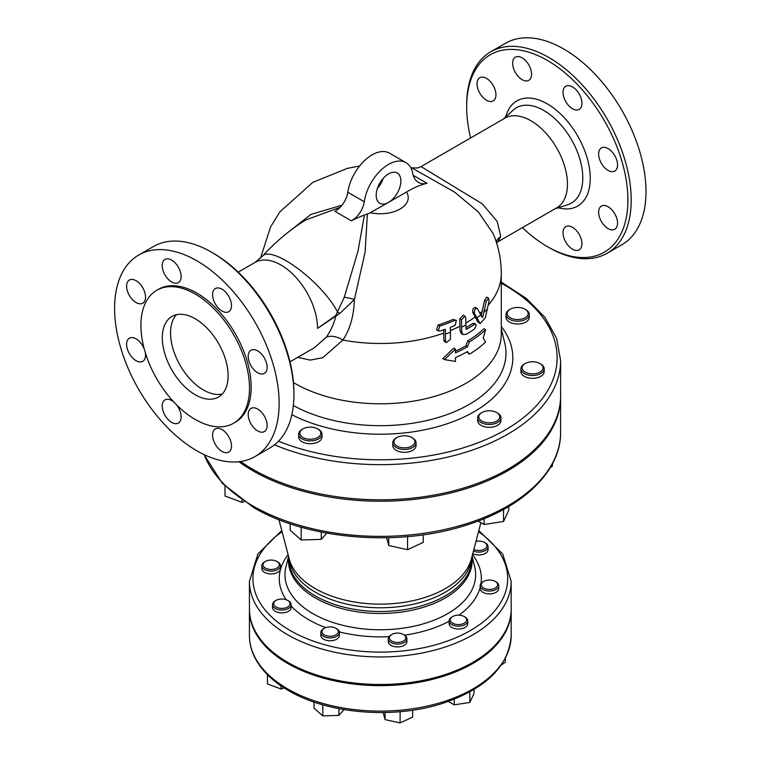 <?xml version="1.0" encoding="UTF-8"?>
<svg xmlns="http://www.w3.org/2000/svg" width="761" height="761" viewBox="0 0 761 761"><rect width="100%" height="100%" fill="white"/><g stroke="black" fill="none" stroke-linecap="round" stroke-linejoin="round"><path stroke-width="1.14" d="M469.375 341.87L467.501 346.778A123.311 71.192 180 0 1 455.459 352.876L455.459 349.08L444.472 359.601L455.459 361.427L455.459 357.632A123.311 71.192 0 0 0 467.501 351.525L469.375 354.217A123.311 71.192 0 0 0 485.604 342.031L483.206 338.036L485.604 329.684A123.311 71.192 180 0 1 469.375 341.87L467.73 340.918A120.989 69.85 0 0 0 483.91 328.704L485.604 329.684M444.472 359.601L442.778 358.631L453.803 348.119L455.459 349.08M467.501 346.778L465.856 345.827L467.73 340.918M455.459 351.173A120.989 69.85 0 0 0 465.856 345.827M469.375 354.217L466.797 351.924M466.008 328.98L465.722 317.537L464.961 316.119L461.442 319.82L461.727 331.853L463.002 334.555L466.008 334.326A123.311 71.192 0 0 0 474.36 329.18L476.224 325.499L475.682 324.205L474.36 324.424A123.311 71.192 180 0 1 466.531 329.285L466.008 328.98M463.002 334.555L461.356 333.603L460.072 330.902L459.787 318.859L463.306 315.159L464.961 316.119M466.008 327.696A120.989 69.85 0 0 0 472.714 323.473L474.027 323.254L475.682 324.205M477.556 308.757C475.245 308.129 474.198 309.641 474.417 313.294L480.086 323.577L485.385 317.718L489.114 300.69L488.6 298.131L486.298 301.261L482.855 316.823L482.113 317.461L477.556 308.757L475.482 307.368M481.228 315.644L484.586 300.272L486.869 297.132L488.6 298.131M480.086 323.577L477.756 321.855L472.762 312.333C472.533 308.681 473.57 307.168 475.882 307.796M450.455 339.311L450.331 327.363A123.139 71.096 0 0 0 455.088 325.366L456.419 320.4L454.707 320.4A122.607 70.783 180 0 1 439.791 326.031L438.26 330.883L440.181 331.006A123.139 71.096 0 0 0 445.366 329.247L445.489 341.194L446.231 342.602L450.455 339.311M446.231 342.602L444.548 341.632L443.806 340.215L443.739 329.817M438.26 330.883L436.538 329.884L438.07 325.033A120.257 69.432 0 0 0 453.033 319.43L456.419 320.4M412.253 168.143L454.469 192.019L478.355 211.9L493.166 233.627C498.55 246.412 501.252 259.748 501.29 273.637L501.29 333.955A120.989 69.85 0 0 1 426.598 398.488A120.989 69.85 0 0 1 294.754 383.344A120.989 69.85 0 0 1 293.461 382.593M342.031 205.194L310.907 214.431L285.67 234.207M297.741 357.337L310.25 360.105L322.759 357.718L342.878 340.062C350.06 329.332 353.894 315.825 354.388 299.52L365.099 252.176L367.411 213.946M530.912 373.794A10.473 6.04 180 0 1 522.588 369.694A10.473 6.04 180 0 1 525.147 363.549A10.473 6.04 180 0 1 539.949 363.549A10.473 6.04 180 0 1 541.88 370.569A10.473 6.04 180 0 1 530.912 373.794M525.147 363.549L524.319 364.024A11.634 6.716 0 0 0 520.914 368.771A11.634 6.716 0 0 0 530.731 375.411A11.634 6.716 0 0 0 544.182 368.771A11.634 6.716 0 0 0 540.776 364.024L539.949 363.549M544.182 368.771L544.182 371.625A11.634 6.716 180 0 1 530.731 378.255A11.634 6.716 180 0 1 520.914 371.625L520.914 368.771M522.398 318.888A10.473 6.04 180 0 1 509.176 317.052A10.473 6.04 180 0 1 510.241 309.223A10.473 6.04 180 0 1 525.052 309.223A10.473 6.04 180 0 1 522.398 318.888M510.241 309.223L509.423 309.698A11.634 6.716 0 0 0 506.008 314.445A11.634 6.716 0 0 0 522.931 320.438A11.634 6.716 0 0 0 529.275 314.445A11.634 6.716 0 0 0 525.87 309.698L525.052 309.223M529.275 314.445L529.275 317.299A11.634 6.716 180 0 1 522.931 323.282A11.634 6.716 180 0 1 506.008 317.299L506.008 314.445M300.995 430.45A10.473 6.04 180 0 1 302.916 428.919A10.473 6.04 180 0 1 317.727 428.919A10.473 6.04 180 0 1 318.459 437.004A10.473 6.04 180 0 1 304.619 438.269A10.473 6.04 180 0 1 300.995 430.45M302.916 428.919L302.098 429.394A11.634 6.716 0 0 0 299.958 431.097A11.634 6.716 0 0 0 298.692 434.141A11.634 6.716 0 0 0 310.326 440.866A11.634 6.716 0 0 0 321.96 434.141A11.634 6.716 0 0 0 318.545 429.394L317.727 428.919M321.96 434.141L321.96 436.995A11.634 6.716 180 0 1 310.326 443.711A11.634 6.716 180 0 1 298.692 436.995L298.692 434.141M394.074 442.75A10.473 6.04 180 0 1 397.014 437.527A10.473 6.04 180 0 1 411.815 437.527A10.473 6.04 180 0 1 409.171 447.183A10.473 6.04 180 0 1 394.074 442.75M397.014 437.527L396.186 438.003A11.634 6.716 0 0 0 392.781 442.75A11.634 6.716 0 0 0 392.923 443.796A11.634 6.716 0 0 0 405.328 449.447A11.634 6.716 0 0 0 416.048 442.75A11.634 6.716 0 0 0 412.643 438.003L411.815 437.527M416.048 442.75L416.048 445.604A11.634 6.716 180 0 1 405.328 452.291A11.634 6.716 180 0 1 392.923 446.65A11.634 6.716 180 0 1 392.781 445.604L392.781 442.75M550.327 467.568L552.448 466.055L552.448 463.82M241.903 500.101L241.903 502.336L244.186 501.661M225.009 486.089L225.009 496.001L241.903 502.336M321.294 532.063L321.294 539.368L326.811 533.119M290.198 523.796L290.198 530.217L301.175 539.977L321.294 539.368M301.175 527.192L301.175 539.977M423.23 534.831L423.23 542.384L407.563 549.699L388.757 545.532L386.626 537.78M388.757 537.732L388.757 545.532M407.563 536.638L407.563 549.699M481.894 421.099A10.473 6.04 180 0 1 481.894 412.557A10.473 6.04 180 0 1 496.705 412.557A10.473 6.04 180 0 1 496.705 421.109A10.473 6.04 180 0 1 481.894 421.099M481.894 412.557L481.076 413.033A11.634 6.716 0 0 0 477.661 417.779A11.634 6.716 0 0 0 481.076 422.526A11.634 6.716 0 0 0 493.746 423.982A11.634 6.716 0 0 0 500.928 417.779A11.634 6.716 0 0 0 497.523 413.033L496.705 412.557M500.928 417.779L500.928 420.633A11.634 6.716 180 0 1 493.746 426.835A11.634 6.716 180 0 1 481.076 425.38A11.634 6.716 180 0 1 477.661 420.633L477.661 417.779M508.757 506.493L508.757 510.231L503.544 521.466L484.082 524.481L478.136 521.047M484.082 518.707L484.082 524.481M503.544 509.461L503.544 521.466M488.182 589.375A8.143 4.699 180 0 1 481.713 586.179A8.143 4.699 180 0 1 483.701 581.404A8.143 4.699 180 0 1 495.221 581.404A8.143 4.699 180 0 1 496.714 586.864A8.143 4.699 180 0 1 488.182 589.375M483.701 581.404L482.874 581.88A9.303 5.375 0 0 0 480.153 585.675A9.303 5.375 0 0 0 488.001 590.983A9.303 5.375 0 0 0 498.769 585.675A9.303 5.375 0 0 0 496.039 581.88L495.221 581.404M498.769 585.675L498.769 588.529A9.303 5.375 180 0 1 488.001 593.837A9.303 5.375 180 0 1 480.153 588.529L480.153 585.675M475.986 541.366A8.143 4.699 180 0 1 484.529 542.45A8.143 4.699 180 0 1 482.474 549.965A8.143 4.699 180 0 1 473.846 549.518M473.428 551.126A9.303 5.375 0 0 0 482.997 551.516A9.303 5.375 0 0 0 488.077 546.731A9.303 5.375 0 0 0 485.356 542.926L484.529 542.45M488.077 546.731L488.077 549.575A9.303 5.375 180 0 1 482.997 554.369A9.303 5.375 180 0 1 472.752 553.675M272.419 560.125A8.143 4.699 180 0 1 276.899 561.437A8.143 4.699 180 0 1 276.899 568.087A8.143 4.699 180 0 1 265.389 568.087A8.143 4.699 180 0 1 265.389 561.437A8.143 4.699 180 0 1 272.419 560.125M265.389 561.437L264.562 561.913A9.303 5.375 0 0 0 261.841 565.718A9.303 5.375 0 0 0 271.144 571.092A9.303 5.375 0 0 0 280.448 565.718A9.303 5.375 0 0 0 277.727 561.913L276.899 561.437M280.448 565.718L280.448 568.562A9.303 5.375 180 0 1 271.144 573.937A9.303 5.375 180 0 1 261.841 568.562L261.841 565.718M278.136 599.525A8.143 4.699 180 0 1 287.591 600.391A8.143 4.699 180 0 1 287.591 607.04A8.143 4.699 180 0 1 276.072 607.04A8.143 4.699 180 0 1 276.072 600.391A8.143 4.699 180 0 1 278.136 599.525M276.072 600.391L275.244 600.867A9.303 5.375 0 0 0 272.524 604.662A9.303 5.375 0 0 0 281.827 610.037A9.303 5.375 0 0 0 291.14 604.662A9.303 5.375 0 0 0 288.409 600.867L287.591 600.391M291.14 604.662L291.14 607.516A9.303 5.375 180 0 1 281.827 612.89A9.303 5.375 180 0 1 272.524 607.516L272.524 604.662M322.873 629.461A8.143 4.699 180 0 1 324.367 628.272A8.143 4.699 180 0 1 335.886 628.272A8.143 4.699 180 0 1 336.457 634.56A8.143 4.699 180 0 1 325.689 635.54A8.143 4.699 180 0 1 322.873 629.461M324.367 628.272L323.549 628.748A9.303 5.375 0 0 0 321.836 630.108A9.303 5.375 0 0 0 320.819 632.553A9.303 5.375 0 0 0 330.131 637.918A9.303 5.375 0 0 0 339.435 632.553A9.303 5.375 0 0 0 336.704 628.748L335.886 628.272M339.435 632.553L339.435 635.397A9.303 5.375 180 0 1 330.131 640.772A9.303 5.375 180 0 1 320.819 635.397L320.819 632.553M389.546 638.508A8.143 4.699 180 0 1 391.829 634.446A8.143 4.699 180 0 1 403.349 634.446A8.143 4.699 180 0 1 401.285 641.961A8.143 4.699 180 0 1 389.546 638.508M391.829 634.446L391.011 634.921A9.303 5.375 0 0 0 388.281 638.717A9.303 5.375 0 0 0 388.395 639.554A9.303 5.375 0 0 0 398.317 644.072A9.303 5.375 0 0 0 406.897 638.717A9.303 5.375 0 0 0 404.167 634.921L403.349 634.446M406.897 638.717L406.897 641.571A9.303 5.375 180 0 1 398.317 646.926A9.303 5.375 180 0 1 388.395 642.408A9.303 5.375 180 0 1 388.281 641.571L388.281 638.717M501.252 665.114L505.38 662.175L505.38 658.341M280.99 685.861L280.99 689L284.281 688.03M267.463 674.731L267.463 683.93L280.99 689M338.911 708.653L338.911 715.397L344.039 709.585M314.027 702.042L314.027 708.072L322.807 715.882L338.911 715.397M322.807 704.8L322.807 715.882M412.643 710.203L412.643 717.09L400.115 722.95L385.066 719.611L383.125 712.553M385.066 712.524L385.066 719.611M400.115 711.697L400.115 722.95M452.69 623.192A8.143 4.699 180 0 1 452.69 616.543A8.143 4.699 180 0 1 464.21 616.543A8.143 4.699 180 0 1 464.21 623.192A8.143 4.699 180 0 1 452.69 623.192M452.69 616.543L451.872 617.019A9.303 5.375 0 0 0 449.142 620.814A9.303 5.375 0 0 0 451.872 624.61A9.303 5.375 0 0 0 462.013 625.78A9.303 5.375 0 0 0 467.758 620.814A9.303 5.375 0 0 0 465.028 617.019L464.21 616.543M467.758 620.814L467.758 623.668A9.303 5.375 180 0 1 462.013 628.624A9.303 5.375 180 0 1 451.872 627.464A9.303 5.375 180 0 1 449.142 623.668L449.142 620.814M474.017 689.447L474.017 693.442L469.851 702.432L454.279 704.848L448.353 701.423M454.279 699.178L454.279 704.848M469.851 691.844L469.851 702.432M388.529 202.397A17.446 10.074 -60 0 1 379.806 203.263A17.446 10.074 -60 0 1 379.806 183.116A17.446 10.074 -60 0 1 397.252 173.032A17.446 10.074 -60 0 1 399.925 187.016A17.446 10.074 -60 0 1 388.529 202.397L369.228 213.327A172.757 99.739 120 0 0 351.354 220.814A17.446 10.074 120 0 0 364.262 201.732A34.901 20.147 -60 0 1 381.204 169.912A34.901 20.147 -60 0 1 405.974 162.673A34.901 20.147 -60 0 1 412.738 173.413A29.08 16.79 120 0 0 418.379 182.355A29.08 16.79 120 0 0 427.054 183.315A93.07 53.736 120 0 0 408.267 191.001L388.529 202.397M377.389 188.433A17.446 10.074 120 0 0 383.211 178.359M405.974 162.673L389.527 153.17A34.901 20.147 120 0 0 364.747 160.419A34.901 20.147 120 0 0 347.806 192.229A17.446 10.074 -60 0 1 334.897 211.311L351.354 220.814M413.204 175.325L427.054 183.315M443.806 333.099A120.989 69.85 0 0 1 342.878 340.062A17.446 10.968 -145.7 0 0 326.288 337.19C330.426 331.387 333.632 324.376 335.905 316.148A11.634 5.422 51.3 0 1 335.791 315.511L317.537 328.4L340.129 313.19L354.388 299.52A11.634 1.903 15.3 0 0 344.238 297.313L335.791 315.511M364.424 215.03L357.927 251.463L344.238 297.313M340.129 313.19A11.634 1.579 25 0 0 337.703 312.448A51.767 15.258 -137.4 0 0 298.807 269.28A51.767 15.258 -137.4 0 0 262.773 255.839C275.948 241.475 290.236 229.527 305.656 219.986L340.157 207.334M326.288 337.19L314.483 347.663M293.927 392.847L293.927 394.74L293.927 392.847A114.007 65.827 -120 0 0 213.318 253.213L211.672 252.262A116.338 67.168 60 0 1 293.927 394.74A116.338 67.168 60 0 1 269.832 448.001L255.03 456.552A116.338 67.168 60 0 1 196.861 450.788A116.338 67.168 60 0 1 120.856 348.272A116.338 67.168 60 0 1 138.692 255.049A116.338 67.168 60 0 1 255.03 322.217A116.338 67.168 60 0 1 255.03 456.552M138.692 255.049L153.503 246.507A116.338 67.168 60 0 1 211.672 252.262M228.119 375.744A46.535 26.863 60 0 1 218.483 397.052A46.535 26.863 60 0 1 171.948 370.179A46.535 26.863 60 0 1 171.948 316.452A46.535 26.863 60 0 1 207.81 328.914A46.535 26.863 60 0 1 228.119 375.744M176.428 314.712A46.535 26.863 -120 0 0 180.176 365.432A46.535 26.863 -120 0 0 222.231 394.036M178.369 282.645L178.369 282.645A13.375 7.724 60 0 1 164.985 274.921A13.375 7.724 60 0 1 164.985 259.472A13.375 7.724 60 0 1 178.369 267.197A13.375 7.724 60 0 1 178.369 282.645M145.522 297.075A13.375 7.724 60 0 1 142.754 303.201A13.375 7.724 60 0 1 129.37 295.477A13.375 7.724 60 0 1 129.37 280.029A13.375 7.724 60 0 1 139.682 283.615A13.375 7.724 60 0 1 145.522 297.075M145.218 352.324A13.375 7.724 60 0 1 142.754 361.361A13.375 7.724 60 0 1 129.37 353.637A13.375 7.724 60 0 1 129.37 338.188A13.375 7.724 60 0 1 142.754 345.913A13.375 7.724 60 0 1 144.343 349.289M176.248 404.538A13.375 7.724 60 0 1 178.369 423.049A13.375 7.724 60 0 1 164.985 415.325A13.375 7.724 60 0 1 164.985 399.877A13.375 7.724 60 0 1 171.672 400.543A13.375 7.724 60 0 1 174.05 402.265M215.353 428.957L215.353 428.957A13.375 7.724 60 0 1 228.738 436.681A13.375 7.724 60 0 1 228.738 452.129A13.375 7.724 60 0 1 215.353 444.405A13.375 7.724 60 0 1 215.353 428.957M248.2 414.517A13.375 7.724 60 0 1 250.968 408.4A13.375 7.724 60 0 1 264.352 416.124A13.375 7.724 60 0 1 264.352 431.573A13.375 7.724 60 0 1 254.041 427.986A13.375 7.724 60 0 1 248.2 414.517M250.968 365.68A13.375 7.724 60 0 1 250.968 350.231A13.375 7.724 60 0 1 264.352 357.955A13.375 7.724 60 0 1 264.352 373.404A13.375 7.724 60 0 1 250.968 365.68M222.041 311.059A13.375 7.724 60 0 1 213.308 299.273A13.375 7.724 60 0 1 215.353 288.552A13.375 7.724 60 0 1 228.738 296.276A13.375 7.724 60 0 1 228.738 311.725A13.375 7.724 60 0 1 222.041 311.059M233.608 423.24L235.254 422.298A76.785 44.328 -120 0 0 235.254 333.632A76.785 44.328 -120 0 0 158.469 289.304L156.823 290.255A76.785 44.328 -120 0 0 145.056 351.782A76.785 44.328 -120 0 0 195.216 419.444A76.785 44.328 -120 0 0 233.608 423.24A76.785 44.328 -120 0 0 233.608 334.583A76.785 44.328 -120 0 0 156.823 290.255M496.162 241.618A17.446 15.191 -163.2 0 1 500.757 236.462L497.161 221.356L482.217 203.796L421.052 166.583L504.952 118.145A51.767 29.888 60 0 1 530.836 120.714A51.767 29.888 60 0 1 564.662 166.326A51.767 29.888 60 0 1 556.719 207.81L497.751 241.855L500.757 236.462M470.621 137.969A114.007 65.827 60 0 1 466.674 106.94A114.007 65.827 60 0 1 547.292 60.395A114.007 65.827 60 0 1 627.911 200.019A114.007 65.827 60 0 1 547.292 246.564A114.007 65.827 60 0 1 522.388 227.634M515.416 57.151L515.416 57.151A13.375 7.724 60 0 1 528.8 64.875A13.375 7.724 60 0 1 528.8 80.324L528.8 80.324A13.375 7.724 60 0 1 515.416 72.599A13.375 7.724 60 0 1 515.416 57.151M477.033 83.834A13.375 7.724 60 0 1 479.801 77.708A13.375 7.724 60 0 1 490.113 81.294A13.375 7.724 60 0 1 495.953 94.764A13.375 7.724 60 0 1 493.185 100.88A13.375 7.724 60 0 1 482.874 97.303A13.375 7.724 60 0 1 477.033 83.834M579.169 249.808L579.169 249.808A13.375 7.724 60 0 1 565.784 242.084A13.375 7.724 60 0 1 565.784 226.635L565.784 226.635A13.375 7.724 60 0 1 579.169 234.359A13.375 7.724 60 0 1 579.169 249.808M617.552 223.125A13.375 7.724 60 0 1 614.783 229.251A13.375 7.724 60 0 1 604.472 225.665A13.375 7.724 60 0 1 598.631 212.205A13.375 7.724 60 0 1 601.399 206.079A13.375 7.724 60 0 1 611.711 209.665A13.375 7.724 60 0 1 617.552 223.125M614.783 155.644A13.375 7.724 60 0 1 614.783 171.092A13.375 7.724 60 0 1 601.399 163.368A13.375 7.724 60 0 1 601.399 147.919A13.375 7.724 60 0 1 614.783 155.644M572.472 86.887A13.375 7.724 60 0 1 581.214 98.683A13.375 7.724 60 0 1 579.169 109.403A13.375 7.724 60 0 1 572.472 108.737A13.375 7.724 60 0 1 563.739 96.951A13.375 7.724 60 0 1 565.784 86.231A13.375 7.724 60 0 1 572.472 86.887M547.292 246.564L548.938 247.515A116.338 67.168 -120 0 0 607.107 253.28A116.338 67.168 -120 0 0 631.202 200.019A116.338 67.168 -120 0 0 580.415 82.949A116.338 67.168 -120 0 0 490.769 51.777A116.338 67.168 -120 0 0 466.674 105.037L466.674 106.94M607.107 253.28L621.908 244.728A116.338 67.168 -120 0 0 621.908 110.402A116.338 67.168 -120 0 0 505.58 43.234L490.769 51.777M274.483 444.843A180.319 104.105 0 0 0 462.26 453.28A180.319 104.105 0 0 0 560.619 360.552L560.619 395.691A180.319 104.105 180 0 1 449.304 491.882A180.319 104.105 180 0 1 252.795 469.309A180.319 104.105 180 0 1 240.581 461.499M511.183 581.394L511.183 608.943A130.873 75.558 180 0 1 430.384 678.755A130.873 75.558 180 0 1 287.763 662.374A130.873 75.558 180 0 1 249.427 608.943L249.427 581.394A130.873 75.558 0 0 0 287.763 634.826A130.873 75.558 0 0 0 430.384 651.207A130.873 75.558 0 0 0 511.183 581.394L502.707 553.989L478.821 530.541M511.173 609.513A130.873 75.558 180 0 1 511.183 610.084A130.873 75.558 180 0 1 430.384 679.887A130.873 75.558 180 0 1 287.763 663.516A130.873 75.558 180 0 1 249.427 610.084A130.873 75.558 180 0 1 249.427 609.513M560.619 396.405A180.319 104.105 180 0 1 560.619 397.118A180.319 104.105 180 0 1 449.304 493.299A180.319 104.105 180 0 1 252.795 470.736A180.319 104.105 180 0 1 238.897 461.718M461.727 327.106A123.311 71.192 0 0 0 466.008 324.823M461.442 319.82L459.787 318.859M474.36 324.424L472.714 323.473M461.727 331.853L460.072 330.902M476.928 317.87A123.311 71.192 0 0 0 480.847 314.854M484.072 312.105A123.311 71.192 0 0 0 487.516 308.814M482.855 316.823L481.399 315.977M486.298 301.261L484.586 300.272M474.417 313.294L472.762 312.333M479.42 322.816L477.756 321.855M445.489 341.194L443.806 340.215M454.707 320.4L453.033 319.43M439.791 326.031L438.07 325.033M445.489 334.069A123.311 71.192 0 0 0 450.455 332.186M465.989 322.949A120.989 69.85 0 0 0 475.273 316.918M480.02 313.199A120.989 69.85 0 0 0 482.388 311.125M488.315 305.104A120.989 69.85 0 0 0 501.29 273.637M380.785 181.527A27.919 16.124 180 0 1 381.917 181.556M406.479 192.038A27.919 16.124 180 0 1 400.039 209.047A27.919 16.124 180 0 1 370.569 212.757M450.445 330.55A120.989 69.85 0 0 0 460.072 326.155M347.806 192.229L364.262 201.732M317.689 328.305L317.537 328.4A51.767 29.888 -120 0 0 294.935 276.3A51.767 29.888 -120 0 0 255.049 262.431L262.773 255.839M503.335 119.077L513.161 110.145A55.02 31.772 60 0 1 543.896 110.516A55.02 31.772 60 0 1 580.7 162.122A55.02 31.772 60 0 1 567.763 204.699L555.102 208.752M558.203 207.753A60.756 35.073 -120 0 0 589.899 171.729A60.756 35.073 -120 0 0 547.292 103.877A60.756 35.073 -120 0 0 505.742 116.89M501.29 283.244A176.828 102.088 180 0 1 517.423 422.165A176.828 102.088 180 0 1 278.526 441.19M291.863 414.688A132.528 76.509 0 0 0 458.407 419.511A132.528 76.509 0 0 0 501.29 326.479M501.29 328.99L504.724 342.859A125.679 72.561 180 0 1 437.718 417.665A125.679 72.561 180 0 1 293.365 405.518M478.517 531.711A127.382 73.541 180 0 1 465.998 632.962A127.382 73.541 180 0 1 290.226 630.555A127.382 73.541 180 0 1 282.084 531.711M288.115 554.683A101.032 58.331 0 0 0 286.165 599.735M291.14 605.975A101.032 58.331 0 0 0 325.737 627.644M339.358 631.877A101.032 58.331 0 0 0 388.995 636.662M404.576 635.169A101.032 58.331 0 0 0 449.142 621.242M458.94 615.173A101.032 58.331 0 0 0 480.153 587.454M480.981 583.468A101.032 58.331 0 0 0 472.495 554.683M560.619 397.118L560.619 432.267A180.319 104.105 180 0 1 449.304 528.448A180.319 104.105 180 0 1 252.795 505.884A180.319 104.105 180 0 1 204.195 454.65M288.676 556.843A91.843 53.023 0 0 0 380.3 613.49A91.843 53.023 0 0 0 471.925 556.843L471.915 558.612A91.615 52.89 180 0 1 380.3 611.502A91.615 52.89 180 0 1 288.685 558.612L288.685 556.881M288.78 557.223A91.615 52.89 0 0 0 380.3 607.782A91.615 52.89 0 0 0 471.83 557.223M472.058 556.348L474.674 566.945A95.334 55.039 180 0 1 380.3 629.766A95.334 55.039 180 0 1 285.927 566.945L288.552 556.348M480.895 522.636L471.382 558.916A92.119 53.184 180 0 1 380.3 604.139A92.119 53.184 180 0 1 289.218 558.916L278.935 519.677M287.763 688.971A130.873 75.558 180 0 1 249.427 635.54C249.446 643.074 251.244 650.417 254.83 657.571C261.394 670.374 272.609 681.371 288.486 690.569C328.02 714.075 394.16 719.402 443.121 703.193C486.384 688.448 509.071 665.894 511.183 635.54A130.873 75.558 180 0 1 430.384 705.352A130.873 75.558 180 0 1 287.763 688.971M421.052 166.583L417.656 167.981L410.826 167.81M359.63 165.974L347.33 168.381L312.847 182.336L279.858 211.891L270.583 226.864L260.49 258.169M314.502 347.653L289.989 361.808M238.212 272.143L255.049 262.431M496.514 242.73L497.751 241.865M560.619 360.552L556.633 338.379L544.962 317.356L526.222 298.36L501.29 282.141M560.619 432.267C561.095 470.859 523.425 507.245 467.083 524.881C399.496 547.283 308.015 539.901 253.518 507.482L222.269 483.273L204.015 454.555M281.779 530.541L257.893 553.989L249.427 581.394M249.427 610.084L249.427 635.54M511.183 610.084L511.183 635.54"/></g></svg>
